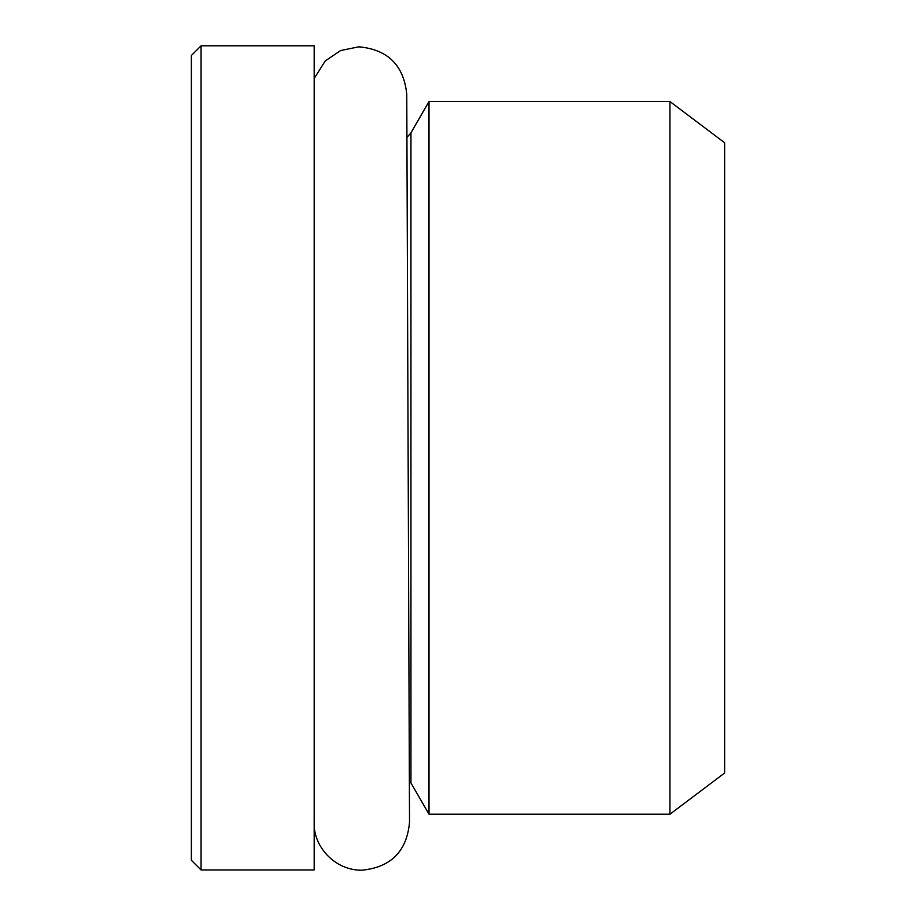 <?xml version="1.0" encoding="UTF-8"?>
<svg xmlns="http://www.w3.org/2000/svg" width="916" height="916" viewBox="0 0 916 916"><rect width="100%" height="100%" fill="white"/><g stroke="black" fill="none" stroke-linecap="round" stroke-linejoin="round"><path stroke-width="1.37" d="M724.636 142.759L724.636 773.001L669.951 814.21L669.951 101.55L724.636 142.759M429.009 814.21L410.952 782.94L410.952 132.82L429.009 101.55L429.009 814.21L669.951 814.21M201.062 869.96L201.062 45.8L314.177 45.8L314.177 869.96L201.062 869.96L191.364 860.261L191.364 55.498L201.062 45.8M429.009 101.55L669.951 101.55M410.952 132.82L406.933 137.457M410.952 782.94L409.36 780.661M314.177 822.614L314.177 822.705C313.272 846.407 334.798 870.589 362.026 870.2C390.972 867.269 406.807 851.319 409.521 822.35L406.761 94.314C403.83 65.368 387.88 49.533 358.912 46.819L340.683 50.517L325.26 60.914L314.177 78.513"/></g></svg>
